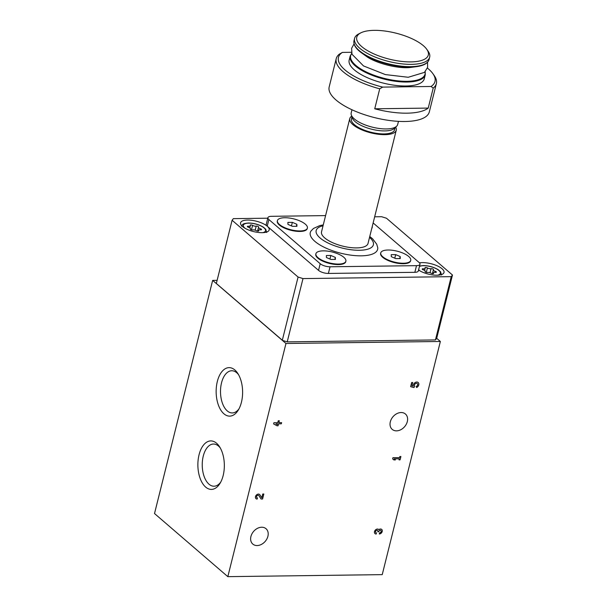 <?xml version="1.0" encoding="UTF-8"?>
<svg xmlns="http://www.w3.org/2000/svg" width="607" height="607" viewBox="0 0 607 607"><rect width="100%" height="100%" fill="white"/><g stroke="black" fill="none" stroke-linecap="round" stroke-linejoin="round"><path stroke-width="0.91" d="M433.436 269.728A1.457 0.531 14 0 0 433.481 269.637A1.457 0.531 14 0 0 432.647 268.909A1.457 0.531 14 0 0 431.031 268.689A2.549 0.926 14 0 1 427.419 267.93A1.457 0.531 14 0 0 425.924 267.482A1.457 0.531 14 0 0 424.983 267.74A1.457 0.531 14 0 0 425.044 267.968A2.549 0.926 14 0 1 425.143 268.355A2.549 0.926 14 0 1 423.276 268.795A1.457 0.531 14 0 0 422.206 269.045A1.457 0.531 14 0 0 423.307 269.857A2.549 0.926 14 0 1 425.241 271.283A2.549 0.926 14 0 1 425.15 271.443A1.457 0.531 14 0 0 425.105 271.534A1.457 0.531 14 0 0 425.939 272.262A1.457 0.531 14 0 0 427.556 272.475A2.549 0.926 14 0 1 431.167 273.233A1.457 0.531 14 0 0 432.662 273.689A1.457 0.531 14 0 0 433.603 273.431A1.457 0.531 14 0 0 433.542 273.203A2.549 0.926 14 0 1 433.444 272.816A2.549 0.926 14 0 1 435.31 272.376A1.457 0.531 14 0 0 436.38 272.126A1.457 0.531 14 0 0 435.28 271.314A2.549 0.926 14 0 1 433.352 269.88A2.549 0.926 14 0 1 433.436 269.728M258.597 227.177A1.457 0.531 14 0 0 258.643 227.086A1.457 0.531 14 0 0 257.808 226.358A1.457 0.531 14 0 0 256.192 226.138A2.549 0.926 14 0 1 252.58 225.379A1.457 0.531 14 0 0 251.086 224.924A1.457 0.531 14 0 0 250.145 225.189A1.457 0.531 14 0 0 250.205 225.409A2.549 0.926 14 0 1 250.312 225.804A2.549 0.926 14 0 1 248.438 226.244A1.457 0.531 14 0 0 247.368 226.487A1.457 0.531 14 0 0 248.468 227.306A2.549 0.926 14 0 1 250.403 228.733A2.549 0.926 14 0 1 250.312 228.892A1.457 0.531 14 0 0 250.266 228.983A1.457 0.531 14 0 0 251.101 229.712A1.457 0.531 14 0 0 252.724 229.924A2.549 0.926 14 0 1 256.329 230.683A1.457 0.531 14 0 0 257.823 231.138A1.457 0.531 14 0 0 258.764 230.88A1.457 0.531 14 0 0 258.703 230.652A2.549 0.926 14 0 1 258.605 230.258A2.549 0.926 14 0 1 260.471 229.825A1.457 0.531 14 0 0 261.541 229.575A1.457 0.531 14 0 0 260.441 228.763A2.549 0.926 14 0 1 258.514 227.329A2.549 0.926 14 0 1 258.597 227.177M223.164 475.539A24.25 13.233 -90.7 0 0 219.484 446.653A24.25 13.233 -90.7 0 0 201.296 448.581A24.25 13.233 -90.7 0 0 201.736 481.988A24.25 13.233 -90.7 0 0 219.969 483.445A24.25 13.233 -90.7 0 0 223.164 475.539M241.434 402.259A24.25 13.233 -90.7 0 0 237.754 373.373A24.25 13.233 -90.7 0 0 219.567 375.301A24.25 13.233 -90.7 0 0 220.007 408.708A24.25 13.233 -90.7 0 0 238.24 410.165A24.25 13.233 -90.7 0 0 241.434 402.259M217.124 280.335L212.655 280.388L154.519 513.552L227.83 576.65L285.965 343.486L440.363 341.468L436.683 338.304L435.447 339.935L451.221 276.648L452.481 275.024L386.5 218.239L381.583 216.707L374.671 216.798M212.655 280.388L285.965 343.486M227.83 576.65L382.235 574.632L440.363 341.468M427.404 68.06A49.759 18.111 -166 0 1 432.874 73.652A49.759 18.111 -166 0 1 431.046 86.475L382.714 87.105A49.759 18.111 -166 0 1 342.394 52.407L351.476 52.285M424.27 78.804A38.704 14.09 -166 0 1 383.313 83.106A38.704 14.09 -166 0 1 349.169 60.078L350.156 56.11A38.704 14.09 -166 0 0 384.299 79.145A38.704 14.09 -166 0 0 425.257 74.836L424.27 78.804M432.874 73.652L434.164 75.473A51.603 18.787 -166 0 1 436.372 83.591A51.603 18.787 -166 0 1 433.208 88.106L431.046 86.475M382.714 87.105L379.724 88.804A51.603 18.787 -166 0 1 336.24 58.621A51.603 18.787 -166 0 1 339.404 54.106L342.394 52.407M436.372 83.591L429.316 111.9A51.603 18.787 -166 0 1 374.701 117.644A51.603 18.787 -166 0 1 329.176 86.938L336.24 58.621M433.208 88.106L428.223 108.092L374.739 108.79A51.603 18.787 14 0 0 428.223 108.092M379.724 88.804L374.739 108.79M325.587 215.599L271.397 216.312A7.375 2.686 14 0 0 267.907 217.678L266.245 224.34A7.375 2.686 14 0 0 267.224 226.206L318.538 270.373A7.375 2.686 14 0 0 328.379 273.446L414.847 272.315A7.375 2.686 14 0 0 418.329 270.942L419.991 264.28A7.375 2.686 14 0 0 419.02 262.421L373.138 222.936M267.907 217.678A7.375 2.686 14 0 0 268.886 219.544L320.2 263.711A7.375 2.686 14 0 0 330.041 266.784L416.508 265.654A7.375 2.686 14 0 0 419.991 264.28M315.913 253.734L315.784 254.234A15.441 5.622 14 0 0 322.742 261.124A15.441 5.622 14 0 0 338.448 264.576A15.441 5.622 14 0 0 345.755 261.7L345.876 261.207A15.441 5.622 14 0 0 332.257 252.011A15.441 5.622 14 0 0 315.913 253.734A15.441 5.622 14 0 0 322.863 260.623A15.441 5.622 14 0 0 338.577 264.075A15.441 5.622 14 0 0 345.876 261.207M277.422 220.607L277.3 221.107A15.441 5.622 14 0 0 284.251 227.997A15.441 5.622 14 0 0 299.964 231.449A15.441 5.622 14 0 0 307.263 228.581L307.392 228.08A15.441 5.622 14 0 0 293.765 218.892A15.441 5.622 14 0 0 277.422 220.607A15.441 5.622 14 0 0 284.38 227.504A15.441 5.622 14 0 0 300.086 230.956A15.441 5.622 14 0 0 307.392 228.08M371.757 228.49A15.441 5.622 14 0 0 372.114 227.731L372.243 227.23A15.441 5.622 14 0 0 372.281 226.396M380.756 252.884L380.635 253.385A15.441 5.622 14 0 0 387.592 260.274A15.441 5.622 14 0 0 403.298 263.726A15.441 5.622 14 0 0 410.605 260.858L410.727 260.357A15.441 5.622 14 0 0 397.099 251.169A15.441 5.622 14 0 0 380.756 252.884A15.441 5.622 14 0 0 387.714 259.781A15.441 5.622 14 0 0 403.42 263.233A15.441 5.622 14 0 0 410.727 260.357M323.273 224.901L319.843 225.569L313.493 228.452L311.027 230.971A34.698 12.633 14 0 0 323.979 247.155A34.698 12.633 14 0 0 361.203 255.828A34.698 12.633 14 0 0 377.721 247.603L376.704 244.173L372.599 238.809L369.762 236.487M374.208 30.35A36.86 13.415 -166 0 1 426.721 49.243A36.86 13.415 -166 0 1 389.292 59.145A36.86 13.415 -166 0 1 360.884 32.831A36.86 13.415 -166 0 1 374.208 30.35M426.721 49.243L428.018 51.064A38.704 14.09 -166 0 1 429.673 57.149A38.704 14.09 -166 0 1 388.708 61.459A38.704 14.09 -166 0 1 354.571 38.423A38.704 14.09 -166 0 1 358.889 33.833L360.884 32.831M366.362 56.307A31.936 11.624 -166 0 1 365.854 55.95L361.742 53.006A38.332 13.953 -166 0 1 354.306 44.372M398.465 121.354L397.684 124.488A23.954 8.718 -166 0 1 396.614 126.248A23.954 8.718 -166 0 1 372.334 127.151A23.954 8.718 -166 0 1 351.316 114.951A23.954 8.718 -166 0 1 351.195 112.894L351.977 109.761M396.614 126.248L394.33 128.411A22.224 8.088 -166 0 1 371.81 129.253A22.224 8.088 -166 0 1 352.318 117.933L351.316 114.951M395.104 127.675L394.58 129.777A22.224 8.088 -166 0 1 371.059 132.25A22.224 8.088 -166 0 1 351.453 119.025L351.977 116.923M395.681 127.129A23.954 8.718 -166 0 1 396.265 130.194A23.954 8.718 -166 0 1 370.907 132.865A23.954 8.718 -166 0 1 349.769 118.608A23.954 8.718 -166 0 1 351.726 116.165M396.265 130.194L368.024 243.445A23.954 8.718 -166 0 1 342.674 246.116A23.954 8.718 -166 0 1 321.535 231.851L349.769 118.608M400.263 258.567L395.802 258.62L391.287 256.678L391.227 254.674L395.681 254.621L400.203 256.564L400.263 258.567M371.879 227.989A15.441 5.622 14 0 0 372.243 227.23M296.929 226.29L292.468 226.343L287.953 224.4L287.885 222.397L292.346 222.344L296.861 224.287L296.929 226.29M335.413 259.409L330.959 259.47L326.437 257.527L326.376 255.524L330.83 255.464L335.352 257.414L335.413 259.409M394.793 258.187L395.681 254.621M399.702 258.567L400.203 256.564M329.942 259.03L330.83 255.464M334.852 259.417L335.352 257.414M291.459 225.91L292.346 222.344M296.36 226.29L296.861 224.287M216.35 283.492L282.414 340.299L216.335 283.477L232.102 220.258L298.075 277.042L302.999 278.583L451.221 276.648M282.316 340.269L298.075 277.042M282.399 340.36L287.217 341.87L302.999 278.583M287.217 341.87L435.447 339.935M452.481 275.024L436.691 338.281M267.778 218.194L233.354 218.641L232.102 220.258M267.224 226.206A14.743 5.364 -166 0 1 269.174 229.932A14.743 5.364 -166 0 1 253.574 231.578A14.743 5.364 -166 0 1 240.562 222.799A14.743 5.364 -166 0 1 247.542 220.06A14.743 5.364 -166 0 1 267.224 226.206L268.886 219.544M418.564 270.009A14.743 5.364 14 0 0 433.899 275.085A14.743 5.364 14 0 0 444.013 272.482A14.743 5.364 14 0 0 437.374 265.904A14.743 5.364 14 0 0 422.381 262.611A14.743 5.364 14 0 0 419.467 262.861M273.901 422.745L273.605 423.914L276.989 425.773L278.067 425.765L278.545 423.845L281.329 423.807L281.618 422.647L278.841 422.677L279.319 420.765L278.234 420.78L277.756 422.692L273.901 422.745M261.807 497.793L259.902 494.834A2.762 2.087 130.7 0 0 259.599 494.485A2.762 2.087 130.7 0 0 256.215 495.213A2.762 2.087 130.7 0 0 255.995 498.673A2.762 2.087 130.7 0 0 257.178 499.075L257.467 497.907A1.472 1.115 130.7 0 1 256.951 495.851A1.472 1.115 130.7 0 1 258.923 495.646L261.086 499.022L262.581 499.007L263.825 494.007L262.74 494.022L261.807 497.793L259.864 494.804A2.762 2.087 130.7 0 0 259.584 494.47M380.832 530.351L380.862 530.381A1.472 1.115 130.7 0 1 379.572 532.832L379.284 534.001A2.762 2.087 130.7 0 0 381.94 532.195A2.762 2.087 130.7 0 0 381.704 529.41A2.762 2.087 130.7 0 0 378.821 529.661A2.762 2.087 130.7 0 0 378.616 529.448A2.762 2.087 130.7 0 0 375.232 530.184A2.762 2.087 130.7 0 0 375.012 533.636A2.762 2.087 130.7 0 0 376.196 534.039L376.484 532.878A1.472 1.115 130.7 0 1 376.484 530.397A1.29 0.971 130.7 0 1 377.858 531.383L377.759 531.778L378.935 531.368A1.29 0.971 130.7 0 1 380.862 530.381A1.472 1.115 130.7 0 0 378.897 531.337L378.935 531.368M392.919 457.708L392.623 458.877L393.897 459.939L395.445 459.916L394.171 458.854L399.262 458.786L398.996 459.871L400.074 459.856L400.908 456.525L399.823 456.54L399.558 457.625L392.919 457.708M411.667 382.516L410.628 386.682L413.951 387.585L414.68 386.151A1.844 1.389 130.7 0 1 415.12 383.912A1.844 1.389 130.7 0 1 417.259 383.548A1.844 1.389 130.7 0 1 417.548 385.119A1.844 1.389 130.7 0 1 416.212 386.5L416.63 387.532A3.225 2.436 130.7 0 0 418.162 382.501A3.225 2.436 130.7 0 0 414.892 382.729A3.225 2.436 130.7 0 0 413.291 386.12L411.933 385.748L412.745 382.501L411.667 382.516M407.312 421.584A10.137 7.648 130.7 0 0 405.43 414.012A10.137 7.648 130.7 0 0 393.017 416.706A10.137 7.648 130.7 0 0 392.205 429.377A10.137 7.648 130.7 0 0 400.81 429.718A10.137 7.648 130.7 0 0 407.312 421.584M267.907 536.284A10.137 7.648 130.7 0 0 266.025 528.712A10.137 7.648 130.7 0 0 253.612 531.406A10.137 7.648 130.7 0 0 252.8 544.077A10.137 7.648 130.7 0 0 261.405 544.418A10.137 7.648 130.7 0 0 267.907 536.284M410.628 386.659L413.951 387.585M413.921 387.547L414.604 386.477M417.244 383.533A1.844 1.389 130.7 0 0 417.221 383.518A1.844 1.389 130.7 0 0 415.089 383.882A1.844 1.389 130.7 0 0 414.642 386.12M416.614 387.494A3.225 2.436 130.7 0 0 418.147 382.486M412.699 382.501L411.933 385.748M392.623 458.877L393.897 459.939M393.86 459.909L395.407 459.886M399.262 458.786L394.171 458.854M399.004 459.84L400.074 459.856M400.036 459.825L400.863 456.525M379.292 533.97A2.762 2.087 130.7 0 0 381.909 532.157A2.762 2.087 130.7 0 0 381.689 529.387M374.997 533.621A2.762 2.087 130.7 0 0 376.158 534.008L376.196 534.039M376.158 534.008L376.439 532.878M377.615 530.419L377.577 530.389A1.29 0.971 130.7 0 0 375.839 532.643L375.816 532.627M377.766 531.747L378.836 531.762M378.798 531.732L378.897 531.337M255.979 498.658A2.762 2.087 130.7 0 0 257.14 499.045L257.178 499.075M257.14 499.045L257.421 497.907M258.757 495.456L258.726 495.426A1.472 1.115 130.7 0 0 256.814 497.679L256.837 497.694M261.063 498.992L262.581 499.007M262.543 498.977L263.779 494.007M273.613 423.898L276.989 425.773M276.951 425.742L278.067 425.765M278.036 425.727L278.545 423.845M278.514 423.815L281.329 423.807M281.291 423.777L281.572 422.647M279.273 420.765L278.841 422.677M277.467 423.861L275.957 423.883L277.278 424.612L277.429 423.83L275.957 423.883M238.536 374.656A21.093 11.51 -90.7 0 0 231.745 370.756A21.093 11.51 -90.7 0 0 220.508 392.001A21.093 11.51 -90.7 0 0 232.299 412.935A21.093 11.51 -90.7 0 0 238.983 408.86M220.265 447.936A21.093 11.51 -90.7 0 0 213.474 444.036A21.093 11.51 -90.7 0 0 202.237 465.273A21.093 11.51 -90.7 0 0 214.028 486.215A21.093 11.51 -90.7 0 0 220.713 482.14M419.445 266.481A11.427 4.158 -166 0 1 423.61 265.691A11.427 4.158 -166 0 1 437.905 269.728A11.427 4.158 -166 0 1 437.564 275.214M419.816 270.79A11.427 4.158 -166 0 1 418.671 269.584M244.978 228.24A11.427 4.158 -166 0 1 248.771 223.141A11.427 4.158 -166 0 1 263.066 227.17A11.427 4.158 -166 0 1 262.725 232.663M320.2 263.711L318.538 270.373M330.041 266.784L328.379 273.446M416.508 265.654L414.847 272.315M429.673 57.149L429.096 59.456A38.704 14.09 -166 0 1 388.139 63.758A38.704 14.09 -166 0 1 353.995 40.73C353.221 44.645 355.801 48.735 361.742 53.006A38.332 13.953 -166 0 0 416.493 66.656A38.332 13.953 -166 0 0 427.108 62.521M425.09 71.77A38.332 13.953 -166 0 1 384.474 78.44A38.332 13.953 -166 0 1 351.749 53.492M369.542 237.375A29.485 10.736 -166 0 1 361.947 250.167A29.485 10.736 -166 0 1 323.743 240.638A29.485 10.736 -166 0 1 323.045 225.781M248.195 227.208L248.438 226.244M251.473 229.825L252.58 225.379M255.183 230.182L256.192 226.138M260.183 229.795L260.441 228.763M258.605 231.047L258.703 230.652M423.033 269.766L423.276 268.795M426.311 272.376L427.419 267.93M430.022 272.733L431.031 268.689M435.022 272.353L435.28 271.314M433.444 273.598L433.542 273.203M354.571 38.423L353.995 40.73M429.096 59.456C427.943 63.272 423.739 65.677 416.493 66.656L411.478 67.324C398.624 69.327 374.936 63.045 365.854 55.95M354.056 43.909L351.605 48.325L351.992 54.235L363.51 65.935L385.362 74.585L408.23 77.271L424.452 72.385L427.624 67.339L427.548 62.225M425.196 71.656L425.257 74.836M351.703 53.333L350.156 56.11M441.479 275.039L440.599 271.815L438.36 269.812C433.944 267.095 428.906 265.676 423.261 265.555L419.551 266.056M266.64 232.489L265.76 229.264L263.521 227.261C259.106 224.537 254.067 223.118 248.422 223.004C242.14 223.657 242.808 224.302 241.609 226.244M250.296 229.158L250.403 228.733M249.788 227.891L250.312 225.804M257.565 231.108L258.514 227.329M258.385 231.115L258.605 230.258M425.135 271.708L425.241 271.283M424.627 270.441L425.143 268.355M432.404 273.658L433.352 269.88M433.223 273.674L433.444 272.816"/></g></svg>
